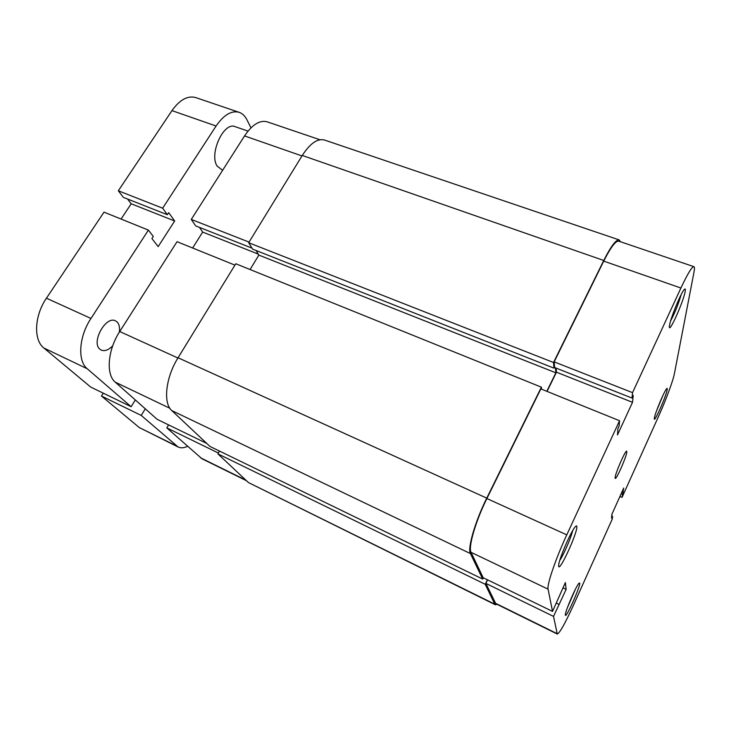 <?xml version="1.0" encoding="UTF-8"?>
<svg xmlns="http://www.w3.org/2000/svg" width="731" height="731" viewBox="0 0 731 731"><rect width="100%" height="100%" fill="white"/><g stroke="black" fill="none" stroke-linecap="round" stroke-linejoin="round"><path stroke-width="1.1" d="M222.626 170.286L217.144 166.092C208.838 153.976 223.768 121.355 235.154 126.664L248.01 131.114M112.738 345.763C108.627 350.012 104.798 351.465 101.271 350.112L99.827 349.144C91.019 342.19 105.904 315.454 115.48 320.845L117.188 322.051C119.244 324.299 119.957 327.68 119.317 332.185M216.093 126.006L162.657 208.189L118.312 190.782L171.959 110.619L216.093 126.006C223.841 114.822 231.544 110.262 239.201 112.336C242.418 113.469 244.976 115.927 246.886 119.692L250.98 127.834M187.565 446.312C183.938 448.03 180.795 448.267 178.145 447.016L141.229 415.418L145.295 408.803M178.145 447.016L139.301 427.58L176.555 445.956M139.301 427.58L101.472 396.047L141.229 415.418M135.217 400.131L135.865 400.442M101.472 396.047L103.29 393.168M43.878 348.02L87.254 368.762C77.349 360.995 78.875 336.47 90.964 318.451L148.402 230.11L104.012 212.145L46.437 298.202C34.311 315.728 33.352 340.016 43.878 348.02L90.69 387.055L131.141 406.701L135.317 399.958M87.254 368.762L131.141 406.701M148.402 230.11L153.291 236.442L151.92 238.553L158.17 246.603L174.654 220.99L131.196 203.775L121.081 219.053M118.312 190.782L123.393 197.379L167.344 214.722L168.687 212.639L174.654 220.99M127.55 199.015L131.196 203.775M162.657 208.189L167.344 214.722M171.959 110.619C179.762 99.708 187.703 95.368 195.771 97.598L239.201 112.336M620.491 241.751L619.175 239.905L324.491 140.032C317.528 138.223 310.118 143.367 302.269 155.456L248.677 242.729L252.579 249.125L554.007 368.159L554.582 366.989M619.175 239.905C616.05 239.448 610.906 246.31 603.751 260.474L553.522 362.494L248.677 242.729M553.522 362.494L554.007 368.159M256.069 250.505L258.856 255.101L555.862 372.819L555.45 367.857M250.084 269.529L258.856 255.101M546.806 391.304L555.862 372.819M541.616 389.203L541.379 387.174L235.775 263.754L178.053 357.77C165.69 377.37 162.912 403.128 171.776 410.566L209.989 446.44L482.707 579.089L470.426 553.577L171.776 410.566M541.379 387.174L486.755 498.131C475.123 521.459 467.31 548.506 470.426 553.577M482.707 579.089L483.337 577.782M497.034 604.336L495.316 604.756L494.796 604.181L485.21 584.288L217.884 453.86L219.501 451.073M485.21 584.288L487.394 579.756M494.796 604.181L248.458 482.57L217.884 453.86M248.458 482.57L495.316 604.756M669.523 325.423C670.4 318.625 680.543 293.725 684.052 289.768C685.249 288.325 685.623 288.873 685.175 291.422C683.503 301.793 668.426 335.218 669.413 326.291L669.523 325.423M654.4 417.986C654.958 413.326 664.159 391.295 666.599 388.782C667.229 388.051 667.421 388.344 667.193 389.669C666.142 396.403 653.615 424.473 654.336 418.434L654.4 417.986M558.667 566.15L558.694 565.026C559.124 558.685 570.975 531.327 575.224 526.841C576.247 525.662 576.796 525.598 576.86 526.649C577.645 532.607 559.178 572.83 558.667 566.15M565.355 615.063L565.365 614.515C565.556 610.348 576.147 586.006 578.989 583.201L579.784 583.128C580.35 586.765 565.611 619.459 565.355 615.063M626.823 452.005L626.686 451.191C625.544 449.784 615.127 473.633 615.1 477.718L615.246 478.412C616.443 479.655 626.586 456.491 626.823 452.005M680.917 288.032L632.543 392.638L554.153 361.872L603.733 261.122C610.677 247.37 615.676 240.718 618.718 241.148L693.893 266.669C691.955 266.623 687.633 273.741 680.917 288.032L603.733 261.122M619.55 420.736L566.781 534.864C555.788 558.457 546.761 584.919 548.076 589.159L552.535 611.399L483.136 577.691L471.038 552.316C468.041 547.364 475.625 521.139 486.892 498.533L540.849 388.892L619.55 420.736L619.175 425.835L617.923 428.54L617.476 434.954L632.516 402.324L633.229 395.407L632.004 398.057L632.543 392.638M693.893 266.669C694.605 266.97 694.633 268.853 693.966 272.325L674.393 373.715C673.105 380.705 665.731 400.515 658.686 416.085L622.044 497.382L623.717 488.052L611.838 514.377L611.564 518.215L612.523 516.095L612.304 518.983L573.214 605.725C564.953 623.744 559.635 633.183 557.25 634.033L495.792 603.715L485.868 583.411L487.577 579.847M547.053 391.405L556.465 372.198L556.136 368.122M632.004 398.057L554.628 367.529L554.153 361.872M485.868 583.411L553.541 616.397L566.159 589.341L565.365 582.561L552.535 611.399M553.541 616.397L557.25 634.033M622.044 497.382L619.925 496.468M611.737 515.748L612.523 516.095M622.081 491.689L623.296 492.21M621.14 493.772L622.355 494.293M562.961 587.825L566.159 589.341M556.328 603.093L559.005 604.391M556.465 372.198L632.516 402.324M656.42 411.197L662.944 395.425M567.357 607.772L575.461 589.159M559.772 560.43C563.765 554.564 571.094 537.641 572.638 530.715M670.601 320.973C675.024 312.53 678.56 303.712 681.191 294.547M246.521 480.751L201.984 458.776L166.805 427.891L218.368 453.019M234.934 265.125L177.048 241.696L119.729 331.536L177.916 357.998M168.605 424.903L166.805 427.891M206.8 443.452L157.183 419.356L115.251 382.149C105.767 374.555 107.676 349.875 119.729 331.536M199.49 227.405L202.67 232.083L192.619 248.001M301.967 155.941L244.547 135.92L191.266 219.428L195.698 225.906L251.957 248.101M244.547 135.92C252.259 124.553 259.797 119.857 267.171 121.83L319.94 139.74M191.266 219.428L249.061 242.107M258.244 254.096L202.67 232.083M46.437 298.202L90.964 318.451M603.751 260.474L302.269 155.456M486.755 498.131L178.053 357.77M548.076 589.159L471.038 552.316M495.28 603.157L556.985 633.594M486.892 498.533L566.781 534.864M200.468 457.752L245.881 480.157M169.866 408.273L115.251 382.149"/></g></svg>
